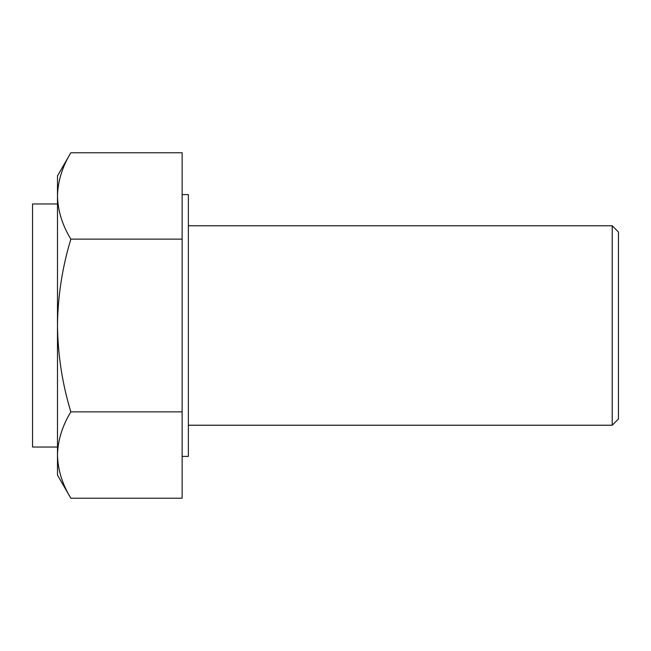 <?xml version="1.0" encoding="UTF-8"?>
<svg xmlns="http://www.w3.org/2000/svg" width="651" height="651" viewBox="0 0 651 651"><rect width="100%" height="100%" fill="white"/><g stroke="black" fill="none" stroke-linecap="round" stroke-linejoin="round"><path stroke-width="0.98" d="M70.845 239.137C62.284 225.034 57.833 210.639 57.483 195.951L57.483 175.908L70.845 152.765L182.142 152.765L182.142 239.137L70.845 239.137C62.268 267.463 57.817 296.254 57.483 325.5L57.483 195.951C57.841 181.23 62.293 166.835 70.845 152.765M182.142 411.863L182.142 498.235L70.845 498.235L57.483 475.092L57.483 325.5C57.874 355.104 62.325 383.895 70.845 411.863L182.142 411.863L182.142 239.137M618.45 418.992L618.45 232.008L612.217 225.775L612.217 425.225L618.45 418.992M70.845 498.235C62.284 484.132 57.833 469.737 57.483 455.049C57.841 440.328 62.293 425.933 70.845 411.863M61.072 476.841L61.332 477.647M57.483 447.042L32.55 447.042L32.55 203.958L57.483 203.958M182.142 194.608L188.375 194.608L188.375 456.392L182.142 456.392M188.375 425.225L612.217 425.225M188.375 225.775L612.217 225.775"/></g></svg>
